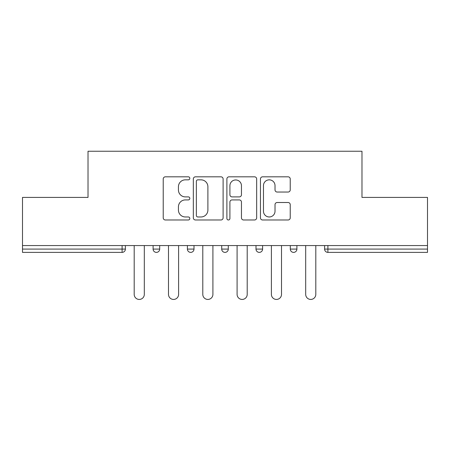 <?xml version="1.0" encoding="UTF-8"?>
<svg xmlns="http://www.w3.org/2000/svg" width="450" height="450" viewBox="0 0 450 450"><rect width="100%" height="100%" fill="white"/><g stroke="black" fill="none" stroke-linecap="round" stroke-linejoin="round"><path stroke-width="0.67" d="M189.821 178.335A1.513 1.513 0 0 0 188.314 176.822L165.381 176.822A2.16 2.16 0 0 0 163.221 178.982L163.221 217.828A2.16 2.16 0 0 0 165.381 219.988L188.314 219.988A1.513 1.513 0 0 0 189.821 218.475A1.513 1.513 0 0 0 188.314 216.968L185.344 216.968A6.907 6.907 0 0 1 178.436 210.06L178.436 206.82A6.907 6.907 0 0 1 185.344 199.918L188.314 199.918A1.513 1.513 0 0 0 189.821 198.405A1.513 1.513 0 0 0 188.314 196.892L185.344 196.892A6.907 6.907 0 0 1 178.436 189.99L178.436 186.75A6.907 6.907 0 0 1 185.344 179.843L188.314 179.843A1.513 1.513 0 0 0 189.821 178.335M288.073 192.037A2.16 2.16 0 0 0 290.233 189.877L290.233 178.982A2.16 2.16 0 0 0 288.073 176.822L262.609 176.822A2.16 2.16 0 0 0 260.449 178.982L260.449 217.828A2.16 2.16 0 0 0 262.609 219.988L288.073 219.988A2.16 2.16 0 0 0 290.233 217.828L290.233 204.666A2.16 2.16 0 0 0 288.073 202.506L277.172 202.506A2.16 2.16 0 0 0 275.017 204.666L275.017 211.191A5.771 5.771 0 0 1 269.241 216.968A5.771 5.771 0 0 1 263.469 211.191L263.469 185.619A5.771 5.771 0 0 1 269.241 179.843A5.771 5.771 0 0 1 275.017 185.619L275.017 189.877A2.16 2.16 0 0 0 277.172 192.037L288.073 192.037M22.5 245.565L22.5 197.415L88.02 197.415L88.02 151.245L361.98 151.245L361.98 197.415L427.5 197.415L427.5 245.565L22.5 245.565L22.5 249.086L122.102 249.086L122.102 245.565M223.11 178.982A2.16 2.16 0 0 0 220.956 176.822L195.486 176.822A2.16 2.16 0 0 0 193.331 178.982L193.331 217.828A2.16 2.16 0 0 0 195.486 219.988L220.956 219.988A2.16 2.16 0 0 0 223.11 217.828L223.11 178.982M229.044 176.822L254.514 176.822A2.16 2.16 0 0 1 256.669 178.982L256.669 217.828A2.16 2.16 0 0 1 254.514 219.988L243.613 219.988A2.16 2.16 0 0 1 241.459 217.828L241.459 202.072A2.16 2.16 0 0 0 239.299 199.918L232.071 199.918A2.16 2.16 0 0 0 229.911 202.072L229.911 218.475A1.513 1.513 0 0 1 228.398 219.988A1.513 1.513 0 0 1 226.89 218.475L226.89 178.982A2.16 2.16 0 0 1 229.044 176.822M122.102 252.382A3.296 3.296 0 0 0 125.398 249.086L122.102 249.086L122.102 252.382A3.296 3.296 0 0 0 125.398 249.086L125.398 245.565L125.398 249.086A3.296 3.296 0 0 1 122.102 252.382L22.5 252.382L22.5 249.086M427.5 245.565L427.5 252.382L327.898 252.382A3.296 3.296 0 0 1 324.602 249.086L324.602 245.565L324.602 249.086A3.296 3.296 0 0 0 327.898 252.382A3.296 3.296 0 0 1 324.602 249.086L427.5 249.086M153.101 245.565L153.101 249.086L153.101 245.565M156.403 252.382A3.296 3.296 0 0 1 153.101 249.086A3.296 3.296 0 0 0 156.403 252.382A3.296 3.296 0 0 0 159.699 249.086L159.699 245.565L159.699 249.086A3.296 3.296 0 0 1 156.403 252.382A3.296 3.296 0 0 1 153.101 249.086L159.699 249.086M187.403 245.565L187.403 249.086L187.403 245.565M194.001 245.565L194.001 249.086L194.001 245.565M221.704 245.565L221.704 249.086L221.704 245.565M228.296 245.565L228.296 249.086L228.296 245.565M262.597 245.565L262.597 249.086L255.999 249.086A3.296 3.296 0 0 0 259.301 252.382A3.296 3.296 0 0 1 255.999 249.086L255.999 245.565M290.301 249.086A3.296 3.296 0 0 0 293.597 252.382A3.296 3.296 0 0 0 296.899 249.086A3.296 3.296 0 0 1 293.597 252.382A3.296 3.296 0 0 0 296.899 249.086L296.899 245.565L296.899 249.086L290.301 249.086A3.296 3.296 0 0 0 293.597 252.382A3.296 3.296 0 0 1 290.301 249.086L290.301 245.565M190.699 252.382A3.296 3.296 0 0 1 187.403 249.086A3.296 3.296 0 0 0 190.699 252.382A3.296 3.296 0 0 0 194.001 249.086A3.296 3.296 0 0 1 190.699 252.382A3.296 3.296 0 0 1 187.403 249.086L194.001 249.086A3.296 3.296 0 0 1 190.699 252.382M225 252.382A3.296 3.296 0 0 1 221.704 249.086A3.296 3.296 0 0 0 225 252.382A3.296 3.296 0 0 0 228.296 249.086A3.296 3.296 0 0 1 225 252.382A3.296 3.296 0 0 1 221.704 249.086L228.296 249.086A3.296 3.296 0 0 1 225 252.382M262.597 249.086A3.296 3.296 0 0 1 259.301 252.382A3.296 3.296 0 0 0 262.597 249.086A3.296 3.296 0 0 1 259.301 252.382A3.296 3.296 0 0 1 255.999 249.086M197.859 179.843A1.513 1.513 0 0 0 196.352 181.356L196.352 215.454A1.513 1.513 0 0 0 197.859 216.968L200.993 216.968A6.907 6.907 0 0 0 207.894 210.06L207.894 186.75A6.907 6.907 0 0 0 200.993 179.843L197.859 179.843M241.459 185.726A5.771 5.771 0 0 0 235.682 179.955A5.771 5.771 0 0 0 229.911 185.726L229.911 194.737A2.16 2.16 0 0 0 232.071 196.892L239.299 196.892A2.16 2.16 0 0 0 241.459 194.737L241.459 185.726M134.196 245.565L134.196 294.379A5.057 5.057 0 0 0 139.252 299.436A5.057 5.057 0 0 0 144.309 294.379L144.309 245.565M168.491 245.565L168.491 294.379A5.057 5.057 0 0 0 173.548 299.436A5.057 5.057 0 0 0 178.605 294.379L178.605 245.565M202.792 245.565L202.792 294.379A5.057 5.057 0 0 0 207.849 299.436A5.057 5.057 0 0 0 212.906 294.379L212.906 245.565M237.094 245.565L237.094 294.379A5.057 5.057 0 0 0 242.151 299.436A5.057 5.057 0 0 0 247.208 294.379L247.208 245.565M271.395 245.565L271.395 294.379A5.057 5.057 0 0 0 276.452 299.436A5.057 5.057 0 0 0 281.509 294.379L281.509 245.565M305.691 245.565L305.691 294.379A5.057 5.057 0 0 0 310.748 299.436A5.057 5.057 0 0 0 315.804 294.379L315.804 245.565M327.898 245.565L327.898 252.382"/></g></svg>
